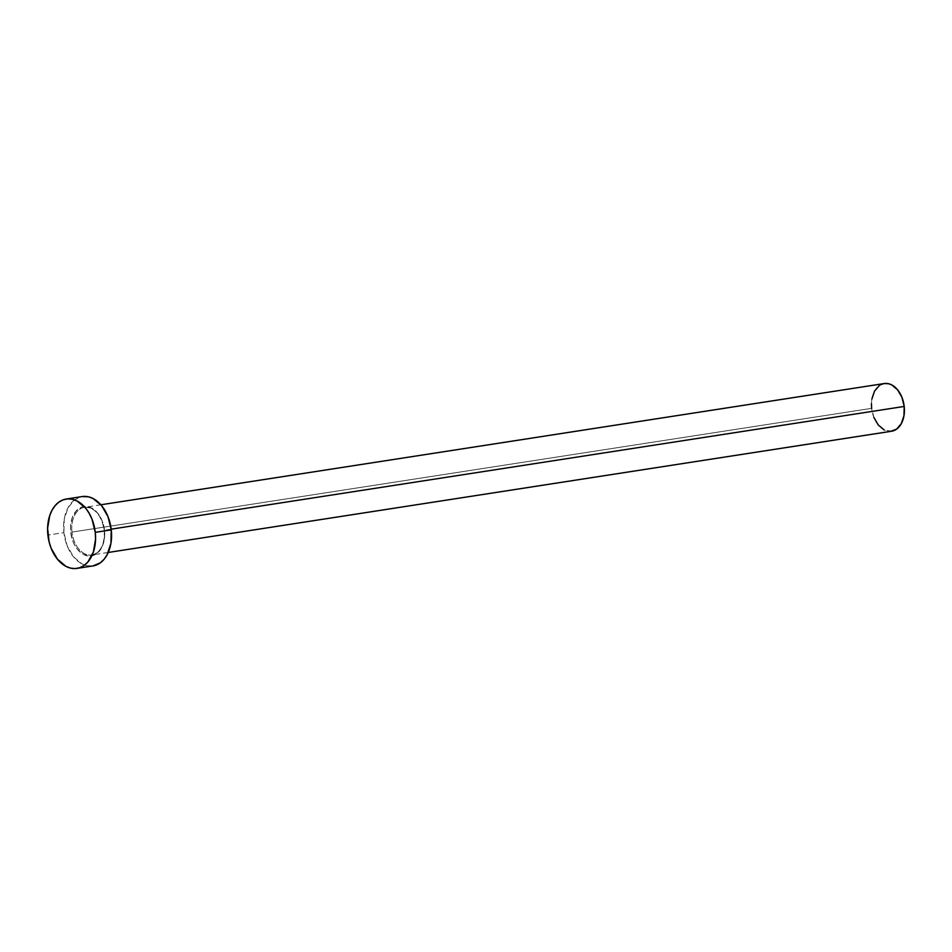 <?xml version="1.0" encoding="UTF-8"?>
<svg xmlns="http://www.w3.org/2000/svg" width="952" height="952" viewBox="0 0 952 952"><rect width="100%" height="100%" fill="white"/><g stroke="black" fill="none" stroke-linecap="round" stroke-linejoin="round"><path stroke-width="0.71" stroke-dasharray="4.76 3.57" d="M104.458 530.264A25.002 16.862 -98.8 0 0 84.847 506.416A25.002 16.862 -98.8 0 0 70.71 532.227L73.042 541.652L75.077 545.853L77.588 549.494L83.657 554.552L90.321 556.063L93.57 555.397L96.58 553.802L101.459 548.102L103.137 544.223L104.672 535.131L103.601 525.444L102.126 520.839L97.58 512.997L91.511 507.928L84.847 506.416L81.61 507.083L75.934 511.141L72.031 518.269L70.496 527.36L70.71 532.227A25.002 16.862 -98.8 0 0 90.321 556.063A25.002 16.862 -98.8 0 0 104.458 530.264M884.229 383.549A24.121 16.267 -98.8 0 0 871.627 408.337L71.947 532.085A24.121 16.267 81.2 0 1 84.764 507.273A24.121 16.267 81.2 0 1 104.506 530.204A24.121 16.267 81.2 0 1 91.916 554.992A24.121 16.267 81.2 0 1 71.947 532.085L871.627 408.337A24.121 16.267 -98.8 0 0 891.607 431.232M111.182 529.169L104.506 530.204L111.182 529.169M82.217 496.563A35.093 23.669 -98.8 0 0 63.903 532.62L47.898 535.095L63.903 532.62A35.093 23.669 -98.8 0 0 92.951 565.928M92.856 565.94L86.739 565.678L82.074 563.965L73.554 556.849L67.175 545.841L63.903 532.62L64.236 519.173L68.116 507.583L74.97 499.574L82.11 496.575M71.947 532.085A24.121 16.267 81.2 0 1 84.538 507.297A24.121 16.267 81.2 0 1 104.506 530.204A24.121 16.267 81.2 0 1 91.689 555.016A24.121 16.267 81.2 0 1 71.947 532.085M871.425 403.648L871.865 399.102M879.243 385.62L885.265 383.442M891.536 431.244L884.122 429.887M873.888 417.428L871.627 408.337M108.254 552.457L91.916 554.992C100.745 552.505 104.851 544.258 104.232 530.264C101.293 514.937 94.736 507.285 84.538 507.297L100.876 504.774"/><path stroke-width="1.43" d="M108.254 552.457L891.607 431.232A24.121 16.267 -98.8 0 0 904.198 406.445L111.182 529.169L904.198 406.445A24.121 16.267 -98.8 0 0 884.229 383.549L100.876 504.774M95.259 532.346A35.093 23.669 81.2 0 1 76.945 568.403A35.093 23.669 81.2 0 1 47.898 535.095A35.093 23.669 81.2 0 1 66.212 499.038A35.093 23.669 81.2 0 1 95.259 532.346L111.265 529.871L95.259 532.346L95.557 539.165L93.403 551.934L87.929 561.93L84.192 565.381L79.968 567.63L75.422 568.558L70.734 568.165L66.069 566.44L57.548 559.324L51.17 548.328L49.099 541.866L47.6 528.265L49.754 515.508L52.11 510.058L55.228 505.512L58.964 502.061L63.189 499.812L67.735 498.884L72.423 499.276L77.088 501.002L85.609 508.106L89.131 513.223L91.987 519.114L95.259 532.346M76.945 568.403L92.951 565.928A35.093 23.669 -98.8 0 0 111.265 529.871A35.093 23.669 -98.8 0 0 82.217 496.563L66.212 499.038M82.11 496.575L88.429 496.801L93.094 498.527L101.614 505.631L107.992 516.638L111.265 529.871L110.932 543.306L107.052 554.909L103.946 559.455L100.198 562.906L92.856 565.94M871.627 408.337L871.425 403.648M871.865 399.102L874.531 391.117L879.243 385.62M884.158 383.561L888.502 383.715L891.703 384.894L897.558 389.784L901.949 397.353L904.198 406.445L903.972 415.691L901.294 423.664L896.594 429.162L890.56 431.351M884.122 429.887L878.268 424.997L873.888 417.428"/></g></svg>

